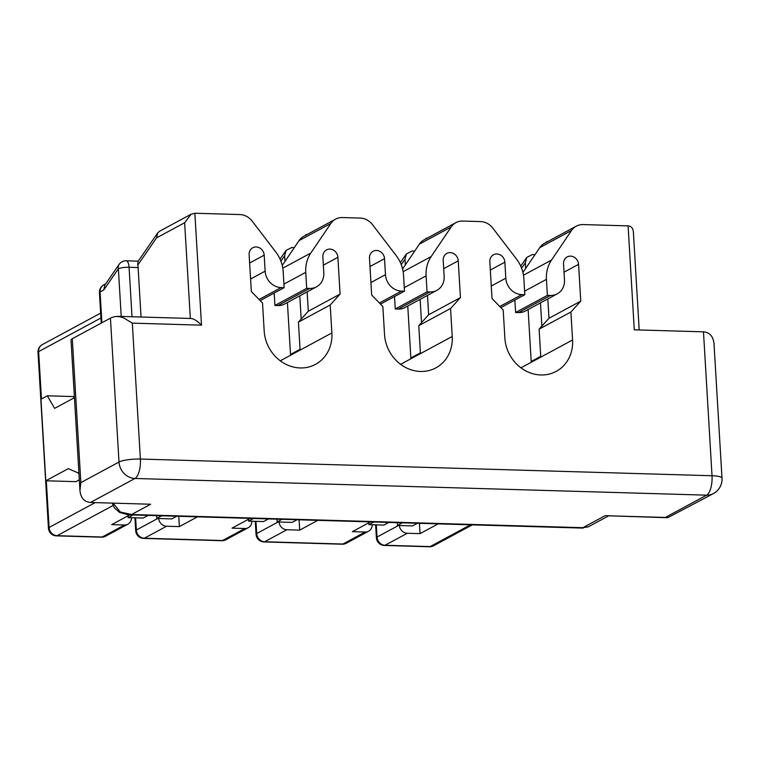 <?xml version="1.0" encoding="UTF-8"?>
<svg xmlns="http://www.w3.org/2000/svg" width="760" height="760" viewBox="0 0 760 760"><rect width="100%" height="100%" fill="white"/><g stroke="black" fill="none" stroke-linecap="round" stroke-linejoin="round"><path stroke-width="1.14" d="M588.449 526.775L582.882 527.687L588.24 526.88L608.447 515.983M397.299 522.671L397.47 525.473L402.382 522.823M564.034 272.194L578.578 264.347A8.179 7.343 61.7 0 0 567.178 256.927A8.179 7.343 61.7 0 0 563.54 263.91L564.49 279.898A16.359 14.677 -118.3 0 1 557.213 293.854A16.359 14.677 -118.3 0 1 550.392 295.45L518.614 312.588A16.359 14.677 61.7 0 0 525.426 311.001L557.213 293.854M524.609 291.147L546.44 279.366A32.718 29.355 -118.3 0 1 551.494 260.081L571.529 230.48A16.359 14.677 -118.3 0 1 576.279 226.166A16.359 14.677 -118.3 0 1 583.091 224.57L628.102 225.891C631.237 226.166 632.994 228.18 633.375 231.914L639.198 329.963M521.597 268.195L525.331 262.779L526.727 257.469L532.351 254.572L535.002 254.648M546.079 242.459L546.678 241.585L547.646 241.613M375.62 524.837L376.39 537.747A8.179 1.662 -3.4 0 1 377.026 537.044A8.179 7.343 61.7 0 0 385.026 545.262L430.16 546.582L470.506 524.808M546.716 242.117L546.678 241.585M713.44 493.563A16.359 14.677 61.7 0 1 706.619 495.159L665.304 517.446L667.803 517.664L713.44 493.563A16.359 16.359 0 0 0 722 478.202A16.359 3.325 176.6 0 0 712.025 475.741L703.475 331.835C709.745 332.395 713.26 336.414 714.02 343.881L722 478.202M666.947 517.693L605.131 515.688L582.882 527.687L131.594 514.51L120.327 512.021L113.05 503.13M280.905 261.174L284.648 255.749L286.035 250.439L291.669 247.541L294.31 247.617M305.387 235.429L305.995 234.555L306.954 234.583M490.323 270.047L504.868 262.19A8.179 7.343 61.7 0 0 493.468 254.78A8.179 7.343 61.7 0 0 489.829 261.753L492.014 298.528L503.206 310.033L504.868 338.01A36.803 33.022 61.7 0 0 556.187 371.393A36.803 33.022 61.7 0 0 572.565 339.986L570.903 312.008L539.115 329.147L540.731 356.335L531.202 361.475L528.114 309.548M525.331 262.779L525.673 268.432M541.861 326.125L540.483 302.879M546.44 279.366L547.39 295.355L550.392 295.45M547.39 295.355L515.603 312.502L514.862 300.067M518.614 312.588L515.603 312.502M576.279 226.166L544.492 243.314A16.359 14.677 61.7 0 0 539.752 247.627L522.928 272.479M438.168 523.868L420.062 533.634L419.444 523.327M420.062 533.634L407.274 533.264A8.179 7.343 -118.3 0 1 399.323 525.531M578.578 264.347L580.764 301.122L548.986 318.269L547.836 298.917M404.263 287.631L426.094 275.851L427.044 291.849L430.055 291.935A16.359 14.677 -118.3 0 0 436.867 290.339A16.359 14.677 -118.3 0 0 444.144 276.383L443.194 260.395A8.179 7.343 61.7 0 1 446.832 253.412A8.179 7.343 61.7 0 1 458.242 260.832L460.427 297.606L450.556 308.493L452.219 336.471A36.803 33.022 61.7 0 1 435.851 367.878A36.803 33.022 61.7 0 1 384.522 334.495L382.859 306.517L371.668 295.013L369.483 258.238A8.179 7.343 61.7 0 1 373.122 251.266A8.179 7.343 61.7 0 1 384.522 258.685L385.472 274.673A16.359 14.677 -118.3 0 0 401.47 291.099L404.481 291.184L403.531 275.196A32.718 29.355 -118.3 0 0 396.15 255.55L372.523 224.675A16.359 14.677 -118.3 0 0 360.221 218.072L342.409 217.55A16.359 14.677 -118.3 0 0 335.587 219.136A16.359 14.677 -118.3 0 0 330.847 223.459L310.812 253.061A32.718 29.355 -118.3 0 0 305.748 272.346L306.698 288.334L309.709 288.42A16.359 14.677 -118.3 0 0 316.521 286.824A16.359 14.677 -118.3 0 0 323.798 272.868L322.848 256.88A8.179 7.343 61.7 0 1 326.486 249.898A8.179 7.343 61.7 0 1 337.896 257.317L340.081 294.091L308.294 311.239L298.433 322.126L300.048 349.305L290.51 354.445L287.423 302.527M436.867 290.339L405.08 307.486A16.359 14.677 61.7 0 1 398.269 309.073L395.257 308.988L394.526 296.562M395.257 308.988L427.044 291.849M388.844 522.424L383.923 525.084L368.885 524.637L368.771 522.804M397.47 525.473L412.509 525.91L417.42 523.26M450.556 308.493L418.779 325.641L420.384 352.82L410.856 357.96L407.769 306.033M401.251 264.689L404.994 259.264L405.327 264.917M426.094 275.851A32.718 29.355 -118.3 0 1 431.158 256.566L451.183 226.964A16.359 14.677 -118.3 0 1 455.933 222.651A16.359 14.677 -118.3 0 1 462.755 221.065L480.567 221.578A16.359 14.677 -118.3 0 1 492.869 228.19L516.496 259.065A32.718 29.355 -118.3 0 1 523.868 278.711L524.818 294.699L521.816 294.614A16.359 14.677 -118.3 0 1 505.818 278.179L504.868 262.19M570.903 312.008L580.764 301.122M548.986 318.269L539.115 329.147M427.49 295.402L428.64 314.754L418.779 325.641M455.933 222.651L424.147 239.799A16.359 14.677 61.7 0 0 419.406 244.112L402.581 268.964M376.39 537.747A8.179 8.179 0 0 0 384.313 545.442L429.438 546.763A8.179 3.201 -88.3 0 0 430.16 546.582A8.179 7.343 -118.3 0 0 433.561 545.784L472.34 524.865M628.102 225.891L634.277 329.821L703.475 331.835M368.885 524.637L373.796 521.987M372.219 524.742A8.179 7.343 -118.3 0 1 368.562 531.231A8.179 7.343 -118.3 0 1 365.151 532.028L352.365 531.658L370.471 521.892M404.994 259.264L406.381 253.954L412.015 251.056L414.656 251.133M425.733 238.944L426.331 238.07L427.3 238.098M500.868 307.619L524.818 294.699M421.515 322.61L420.137 299.364M426.369 238.602L426.331 238.07M428.64 314.754L460.427 297.606M380.522 304.104L404.481 291.184M251.873 521.227A8.179 7.343 -118.3 0 1 248.216 527.725A8.179 7.343 -118.3 0 1 244.805 528.514L232.028 528.143L250.126 518.377M268.498 518.918L263.587 521.569L248.539 521.122L248.434 519.289M134.928 517.807L135.698 530.727A8.179 1.662 -3.4 0 1 136.344 530.024A8.179 7.343 61.7 0 0 144.343 538.232L222.566 540.521A8.179 7.343 61.7 0 0 225.967 539.723L248.216 527.725M248.539 521.122L253.46 518.472M112.176 503.101L114.418 507.917L119.557 512.449L128.478 514.824L131.594 514.51L150.66 504.231L90.487 502.474C84.218 501.913 80.703 497.895 79.942 490.418L80.855 482.609L72.304 338.713L110.447 318.136A16.359 3.325 -3.4 0 1 115.634 316.483L119.804 316.644L124.165 318.183L132.316 323.142L201.514 325.166C197.362 321.072 193.942 318.849 191.244 318.488L117.468 316.331M255.274 521.322L256.044 534.242A8.179 1.662 -3.4 0 1 256.69 533.529A8.179 7.343 61.7 0 0 264.68 541.747L342.902 544.027A8.179 7.343 61.7 0 0 346.313 543.239L368.562 531.231M276.953 519.165L277.124 521.958L292.163 522.405L297.084 519.745M317.822 520.353L299.716 530.119L286.928 529.748A8.179 7.343 -118.3 0 1 278.977 522.015M277.124 521.958L282.036 519.308M299.716 530.119L299.108 519.811M131.527 517.712A8.179 7.343 -118.3 0 1 127.87 524.21A8.179 7.343 -118.3 0 1 124.469 525.008L111.682 524.628L129.78 514.862M197.476 516.838L179.369 526.604L166.582 526.233A8.179 7.343 -118.3 0 1 158.631 518.5M179.369 526.604L178.761 516.297M148.152 515.403L143.241 518.054L128.193 517.617L128.089 515.783M340.081 294.091L330.21 304.978L331.873 332.956A36.803 33.022 61.7 0 1 315.505 364.363A36.803 33.022 61.7 0 1 264.185 330.98L262.523 303.002L251.322 291.507L249.137 254.723A8.179 7.343 61.7 0 1 252.776 247.751A8.179 7.343 61.7 0 1 264.185 255.17L265.135 271.159A16.359 14.677 -118.3 0 0 281.124 287.584L284.135 287.669L283.185 271.681A32.718 29.355 -118.3 0 0 275.813 252.035L252.187 221.16A16.359 14.677 -118.3 0 0 239.875 214.557L194.864 213.237L201.514 325.166M306.023 235.087L305.995 234.555M284.648 255.749L284.981 261.402M301.178 319.095L299.791 295.849M308.294 311.239L307.144 291.887M274.18 293.047L274.911 305.472L277.923 305.567A16.359 14.677 61.7 0 0 284.743 303.971L316.521 286.824M335.587 219.136L303.81 236.284A16.359 14.677 61.7 0 0 299.06 240.597L282.245 265.449M274.911 305.472L306.698 288.334M330.21 304.978L298.433 322.126M141.037 317.024L138.101 267.529A8.179 3.201 -88.3 0 0 137.788 265.088L137.921 261.611L157.633 233.025L159.733 231.144L191.102 214.225L194.864 213.237M79.942 490.418L71.022 340.119A16.359 3.325 -3.4 0 1 72.304 338.713M41.458 398.971L38.646 351.595A8.179 1.662 176.6 0 0 38 352.298L48.45 528.181A8.179 8.179 0 0 0 56.373 535.866A8.179 3.201 91.7 0 0 57.086 535.686L102.22 537.006A8.179 7.343 61.7 0 0 105.63 536.208L127.87 524.21M78.926 473.262L68.305 468.644L45.809 480.785L40.964 399.237L47.319 395.808L54.625 408.376L73.691 398.088L74.328 395.817M79.315 479.816L75.895 481.659L45.809 480.785M47.319 395.808L74.109 396.596M78.156 473.233L78.897 472.834M48.45 528.181A8.179 1.662 176.6 0 1 49.096 527.468A8.179 7.343 61.7 0 0 57.086 535.686L113.031 505.514M101.906 322.743L100.073 291.945A8.179 1.662 176.6 0 0 99.427 292.647L101.241 323.104M121.21 316.445L118.379 268.764L103.769 289.949L104.852 285.095L119.168 264.337A8.179 6.441 -145.4 0 0 118.379 268.764A8.179 1.662 176.6 0 1 129.077 267.263L132.012 316.758M137.788 265.088L156.55 237.88L157.633 233.025M156.55 237.88L184.642 222.727L191.102 214.225M156.607 515.65L156.778 518.443L171.817 518.89L176.738 516.239M156.778 518.443L161.69 515.793M260.176 300.599L284.135 287.669M128.193 517.617L133.114 514.966M384.313 545.442A8.179 3.201 -88.3 0 0 385.026 545.262L407.274 533.264M520.952 367.83L572.565 339.986M665.304 517.446L605.131 515.688M539.752 247.627L571.529 230.48M551.494 260.081L523.478 275.196M376.305 524.856L377.026 537.044L398.43 525.502M400.606 364.315L452.219 336.471M398.269 309.073L430.055 291.935M419.406 244.112L451.183 226.964M403.142 271.681L431.158 256.566M491.273 286.035L505.818 278.179M499.776 306.498L521.816 294.614M369.977 266.532L384.522 258.685M370.927 282.52L385.472 274.673M379.43 302.983L401.47 291.099M443.688 268.679L458.242 260.832M135.698 530.727A8.179 8.179 0 0 0 143.621 538.413L221.844 540.702A8.179 3.201 91.7 0 0 222.566 540.521L244.805 528.514M365.151 532.028L342.902 544.027A8.179 3.201 91.7 0 1 342.19 544.217L263.967 541.928A8.179 3.201 -88.3 0 0 264.68 541.747L286.928 529.748M80.855 482.609L118.997 462.042A16.359 14.677 61.7 0 0 134.986 478.467A16.359 6.412 -88.3 0 0 140.391 459.049L712.025 475.741A16.359 6.412 -88.3 0 1 706.619 495.159L134.986 478.467L90.487 502.474M255.958 521.341L256.69 533.529L278.084 521.987M143.621 538.413A8.179 3.201 -88.3 0 0 144.343 538.232L166.582 526.233M282.796 268.166L310.812 253.061M283.926 284.116L305.748 272.346M277.923 305.567L309.709 288.42M323.342 265.164L337.896 257.317M299.06 240.597L330.847 223.459M280.269 360.8L331.873 332.956M110.447 318.136L118.997 462.042A16.359 3.325 -3.4 0 1 140.391 459.049L132.316 323.142M138.101 267.529L129.077 267.263A8.179 3.201 -88.3 0 0 127.366 261.497A8.179 3.201 -88.3 0 0 126.132 260.803L138.234 261.165M95.19 502.607L49.096 527.468L46.322 480.805M100.938 317.993L38.646 351.595A8.179 7.343 -118.3 0 1 40.508 345.999A8.179 7.343 -118.3 0 1 42.284 344.613A8.179 8.179 0 0 0 38 352.298M105.668 283.908L103.712 284.962A8.179 7.343 61.7 0 0 101.935 286.349A8.179 7.343 61.7 0 0 100.073 291.945L103.769 289.949M124.469 525.008L102.22 537.006A8.179 3.201 91.7 0 1 101.507 537.187L56.373 535.866M135.622 517.826L136.344 530.024L157.748 518.472M184.642 222.727L190.332 318.459M250.581 279.005L265.135 271.159M259.084 299.478L281.124 287.584M249.631 263.017L264.185 255.17M520.742 266.152L526.727 257.469M400.397 262.637L406.381 253.954M128.497 514.824L583.119 528.105M256.044 534.242A8.179 8.179 0 0 0 263.967 541.928M280.05 259.122L286.045 250.448M103.712 284.962A8.179 8.179 0 0 0 99.427 292.647M100.643 313.13L42.284 344.613M101.507 537.187A8.179 8.179 0 0 0 105.63 536.208M342.19 544.217A8.179 8.179 0 0 0 346.313 543.239M429.438 546.763A8.179 8.179 0 0 0 433.561 545.784M126.132 260.803A8.179 8.179 0 0 0 119.168 264.337M221.844 540.702A8.179 8.179 0 0 0 225.967 539.723"/></g></svg>
